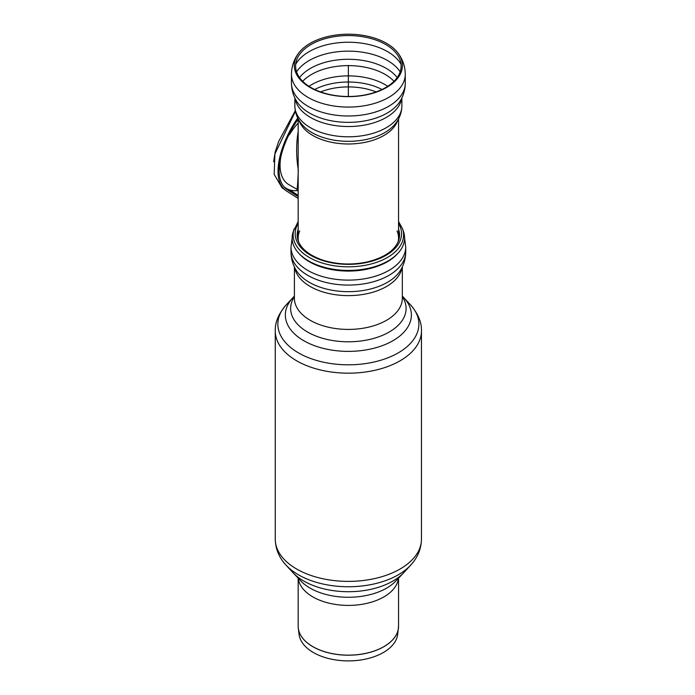 <?xml version="1.0" encoding="UTF-8"?>
<svg xmlns="http://www.w3.org/2000/svg" width="695" height="695" viewBox="0 0 695 695"><rect width="100%" height="100%" fill="white"/><g stroke="black" fill="none" stroke-linecap="round" stroke-linejoin="round"><path stroke-width="1.04" d="M398.556 578.162L398.556 626.169L397.67 634.379A49.432 28.538 180 0 1 365.657 659.095A49.432 28.538 180 0 1 313.41 652.544A49.432 28.538 180 0 1 299.05 634.379L298.303 628.28A50.188 28.973 0 0 0 312.88 646.715A50.188 28.973 0 0 0 365.918 653.37A50.188 28.973 0 0 0 398.426 628.28A50.188 28.973 0 0 0 398.522 627.22M285.949 565.026A70.586 40.753 0 0 0 285.984 565.07L292.673 572.359A63.019 36.383 0 0 0 303.802 581.055A63.019 36.383 180 0 1 293.108 572.828L300.918 581.055A54.106 31.24 180 0 0 310.1 588.118A54.106 31.24 180 0 0 395.803 581.055L403.621 572.828A63.019 36.383 180 0 1 303.802 581.055A63.019 36.383 0 0 0 404.056 572.359L410.745 565.07A70.586 40.753 0 0 0 410.78 565.026M292.942 297.677A63.019 36.383 0 0 0 303.802 340.724A63.019 36.383 0 0 0 386.038 344.164A63.019 36.383 0 0 0 403.786 297.677M402.327 296.087L404.056 297.973A63.019 36.383 180 0 1 348.36 351.383A63.019 36.383 180 0 1 292.673 297.973L294.402 296.087M284.655 187.242A46.791 27.018 120 0 0 286.54 188.527A46.791 27.018 120 0 0 297.99 190.526M298.172 131.624C296.113 143.961 296.157 156.714 298.294 169.884C297.808 183.28 297.312 189.726 296.8 189.214L298.172 191.221L298.172 149.051M296.791 189.214L288.807 184.601A42.265 24.403 -60 0 1 285.697 141.823M289.441 134.717A42.265 24.403 -60 0 1 298.172 123.067M311.056 87.57A52.759 30.458 180 0 1 300.014 53.845A52.759 30.458 180 0 1 311.056 44.489A52.759 30.458 180 0 1 396.715 53.845A52.759 30.458 180 0 1 378.089 91.193A52.759 30.458 180 0 1 311.056 87.57M310.126 43.351A54.071 31.214 180 0 1 397.914 52.933A54.071 31.214 180 0 1 378.827 91.21A54.071 31.214 180 0 1 310.126 87.501A54.071 31.214 180 0 1 298.807 52.933A54.071 31.214 180 0 1 310.126 43.351M295.288 110.713L278.704 141.363L275.168 152.005L273.639 161.779M289.294 189.778L298.172 195.356L289.494 189.839M297.755 118.063C280.172 142.866 269.669 180.196 286.609 191.064L281.988 187.693L274.178 174.376L274.916 153.969L295.41 111.296M297.356 195.686L297.625 195.052M298.172 196.198L285.593 188.232M298.172 196.633L287.417 189.787C271.024 179.267 281.119 143.187 298.172 119.106M286.609 191.064L298.172 198.431M397.045 230.914A50.188 28.973 180 0 1 398.556 237.968A50.188 28.973 180 0 1 398.07 241.973M298.65 241.973A50.188 28.973 180 0 1 298.172 237.968A50.188 28.973 180 0 1 299.684 230.914M398.556 223.486A53.194 30.71 180 0 1 348.36 264.361A53.194 30.71 180 0 1 298.172 223.486M294.133 228.89A55.235 31.892 180 0 0 348.36 266.819A55.235 31.892 180 0 0 402.596 228.89L403.569 231.817A56.226 32.465 180 0 1 348.36 270.433A56.226 32.465 180 0 1 293.151 231.817L298.172 221.505M348.36 65.426L348.36 96.492M398.556 626.169A50.188 28.973 180 0 1 367.568 652.935A50.188 28.973 180 0 1 312.872 646.654A50.188 28.973 180 0 1 298.172 626.169L298.303 628.28A50.188 28.973 0 0 1 298.207 627.22M398.452 578.266A50.188 28.973 180 0 1 366.091 603.538A50.188 28.973 180 0 1 312.872 596.918A50.188 28.973 180 0 1 298.277 578.266M275.263 539.19C275.498 548.998 279.069 557.625 285.984 565.07A70.586 40.753 0 0 0 298.45 574.808A70.586 40.753 0 0 0 398.278 574.808A70.586 40.753 0 0 0 410.745 565.07C417.652 557.625 421.222 548.998 421.457 539.19L421.457 330.985A73.097 42.204 0 0 1 400.051 360.818A73.097 42.204 0 0 1 296.678 360.818A73.097 42.204 0 0 1 275.263 330.985L275.263 539.19A73.097 42.204 0 0 0 296.678 569.031A73.097 42.204 0 0 0 400.051 569.031A73.097 42.204 0 0 0 421.457 539.19M292.804 297.825L286.34 304.714A70.525 40.718 0 0 0 298.494 352.886A70.525 40.718 0 0 0 398.226 352.886A70.525 40.718 0 0 0 410.38 304.714C418.086 313.601 421.778 322.358 421.457 330.985M402.327 296.635A57.728 33.325 180 0 1 348.36 341.792A57.728 33.325 180 0 1 294.402 296.635M402.327 266.915L402.327 298.259A53.967 31.153 180 0 1 348.36 329.421A53.967 31.153 180 0 1 294.402 298.259L294.402 266.915M291.005 251.964A57.364 33.117 0 0 0 326.415 282.561A57.364 33.117 0 0 0 388.922 275.376A57.364 33.117 0 0 0 405.724 251.964C405.654 258.566 403.917 264.682 400.511 270.294A55.235 31.892 0 0 1 387.419 282.326A55.235 31.892 0 0 1 296.218 270.294C292.804 264.682 291.066 258.566 291.005 251.964L291.005 247.003A57.364 33.117 0 0 0 326.415 277.6A57.364 33.117 0 0 0 388.922 270.416A57.364 33.117 0 0 0 405.724 247.003L405.724 251.964M299.119 253.64A55.235 31.892 0 0 0 387.419 261.737A55.235 31.892 0 0 0 397.61 253.64M294.645 267.419A53.967 31.153 0 0 0 330.099 293.785A53.967 31.153 0 0 0 386.524 286.496A53.967 31.153 0 0 0 402.084 267.419M320.595 91.931A48.676 28.104 180 0 1 376.134 91.931M397.67 120.417A50.188 28.973 180 0 1 363.146 142.701A50.188 28.973 180 0 1 312.872 135.499A50.188 28.973 180 0 1 299.05 120.417M309.579 113.085A54.853 31.666 180 0 1 296.583 101.131C293.229 95.615 291.518 89.62 291.457 83.131A56.903 32.856 180 0 0 308.128 106.37A56.903 32.856 180 0 0 370.14 113.485A56.903 32.856 180 0 0 405.272 83.131C405.202 89.62 403.5 95.615 400.146 101.131A54.853 31.666 180 0 1 309.579 113.085M401.667 98.369A53.506 30.893 180 0 1 366.63 124.674A53.506 30.893 180 0 1 310.526 117.481A53.506 30.893 180 0 1 295.062 98.369M401.875 97.943L401.875 105.909A53.506 30.893 180 0 1 368.837 134.448A53.506 30.893 180 0 1 310.526 127.75A53.506 30.893 180 0 1 294.854 105.909L294.854 97.943M393.987 125.326L393.961 125.361A51.421 29.685 180 0 1 312.003 132.632A51.421 29.685 180 0 1 302.768 125.361C297.668 119.783 295.028 113.294 294.854 105.909M314.722 89.49A50.153 28.955 180 0 1 382.007 89.49M308.988 86.302A52.003 30.024 180 0 1 311.595 84.677A52.003 30.024 180 0 1 387.74 86.302M302.699 81.28A52.003 30.024 180 0 1 311.595 74.408A52.003 30.024 180 0 1 394.03 81.28M299.536 77.562A53.489 30.884 180 0 1 348.36 59.283A53.489 30.884 180 0 1 397.192 77.562M296.565 71.802A55.4 31.987 180 0 1 309.188 60.517A55.4 31.987 180 0 1 400.164 71.802M295.688 64.314A55.4 31.987 180 0 1 309.188 51.604A55.4 31.987 180 0 1 401.032 64.314M397.914 52.933C402.692 59.214 405.142 66.303 405.272 74.226A56.903 32.856 180 0 1 370.14 104.58A56.903 32.856 180 0 1 308.128 97.456A56.903 32.856 180 0 1 291.457 74.226C291.587 66.303 294.037 59.214 298.807 52.933M398.556 229.133A51.187 29.555 180 0 1 398.626 240.531A51.187 29.555 180 0 1 398.617 240.531C394.856 250.521 384.344 257.671 367.073 261.989C351.661 265.203 336.797 264.543 322.463 260.008C309.179 255.3 301.057 248.81 298.103 240.531L298.103 240.531A51.187 29.555 180 0 1 298.172 229.133M298.172 578.162L298.172 626.169M286.34 304.714C278.643 313.601 274.951 322.358 275.263 330.985M403.917 297.825L410.38 304.714M292.135 238.246L291.005 247.003M404.586 238.246L405.724 247.003M285.011 187.641L286.54 188.527M298.172 149.069L298.172 118.88M298.172 191.221L298.172 237.968M398.556 118.88L398.556 237.968M393.961 125.361C399.06 119.783 401.701 113.294 401.875 105.909M291.457 74.226L291.457 83.131M405.272 74.226L405.272 83.131M402.596 228.89L398.556 221.505"/></g></svg>
